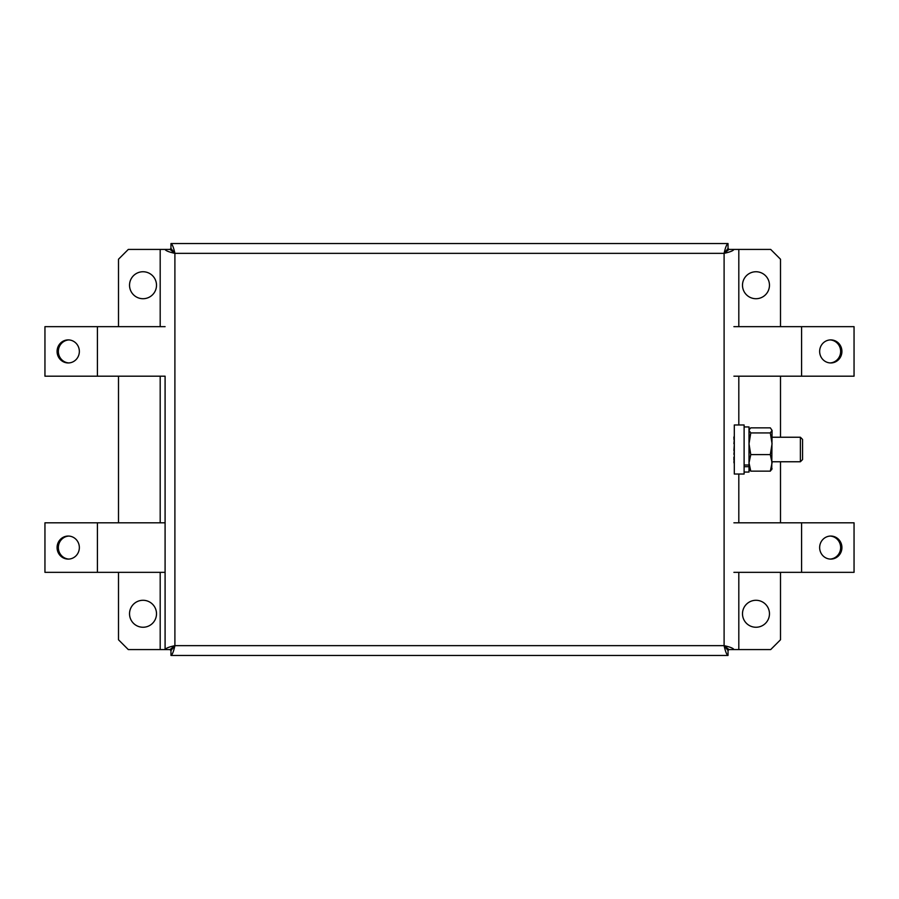 <?xml version="1.0" encoding="UTF-8"?>
<svg xmlns="http://www.w3.org/2000/svg" width="899" height="899" viewBox="0 0 899 899"><rect width="100%" height="100%" fill="white"/><g stroke="black" fill="none" stroke-linecap="round" stroke-linejoin="round"><path stroke-width="1.35" d="M755.98 600.285A13.485 13.485 0 0 0 742.495 613.77A13.485 13.485 0 0 0 755.98 627.255A13.485 13.485 0 0 0 769.465 613.77A13.485 13.485 0 0 0 755.98 600.285M755.98 271.745A13.485 13.485 0 0 0 742.495 285.23A13.485 13.485 0 0 0 755.98 298.715A13.485 13.485 0 0 0 769.465 285.23A13.485 13.485 0 0 0 755.98 271.745M143.02 271.745A13.485 13.485 0 0 0 129.535 285.23A13.485 13.485 0 0 0 143.02 298.715A13.485 13.485 0 0 0 156.505 285.23A13.485 13.485 0 0 0 143.02 271.745M143.02 600.285A13.485 13.485 0 0 0 129.535 613.77A13.485 13.485 0 0 0 143.02 627.255A13.485 13.485 0 0 0 156.505 613.77A13.485 13.485 0 0 0 143.02 600.285M79.348 351.43A11.518 11.136 -90 0 0 68.223 339.901A11.518 11.136 -90 0 0 57.087 351.43A11.518 11.136 -90 0 0 68.223 362.949A11.518 11.136 -90 0 0 79.348 351.43M68.852 339.923A11.518 11.136 -90 0 0 58.356 351.43A11.518 11.136 -90 0 0 68.852 362.938M79.348 547.57A11.518 11.136 -90 0 0 68.223 536.051A11.518 11.136 -90 0 0 57.087 547.57A11.518 11.136 -90 0 0 68.223 559.099A11.518 11.136 -90 0 0 79.348 547.57M68.852 536.062A11.518 11.136 -90 0 0 58.356 547.57A11.518 11.136 -90 0 0 68.852 559.077M819.652 547.57A11.518 11.136 90 0 0 830.777 559.099A11.518 11.136 90 0 0 841.914 547.57A11.518 11.136 90 0 0 830.777 536.051A11.518 11.136 90 0 0 819.652 547.57M830.148 559.077A11.518 11.136 90 0 0 840.644 547.57A11.518 11.136 90 0 0 830.148 536.062M819.652 351.43A11.518 11.136 90 0 0 830.777 362.949A11.518 11.136 90 0 0 841.914 351.43A11.518 11.136 90 0 0 830.777 339.901A11.518 11.136 90 0 0 819.652 351.43M830.148 362.938A11.518 11.136 90 0 0 840.644 351.43A11.518 11.136 90 0 0 830.148 339.923M734.303 424.98L734.303 474.02L744.114 474.02L744.114 424.98L734.303 424.98M800.38 437.24L802.56 439.42L802.56 459.58L800.38 461.76L800.38 437.24L772.061 437.24M734.303 457.052L734.303 454.231M744.114 466.693L749.013 466.693L749.013 472.054L744.114 472.054M744.114 426.946L749.013 426.946L749.013 465.008L744.114 465.008M749.013 466.693L749.013 465.008M734.303 462.771L734.303 437.094M734.303 461.502L733.91 462.76M733.91 461.637L734.303 459.794M733.91 457.13L733.91 459.928M734.303 450.59L733.91 454.298M733.91 450.579L734.303 444.376M733.91 443.746L734.303 439.487M734.303 438.588L733.91 439.487M733.91 438.454L733.91 436.959M165.09 376.187L165.09 649.584L165.09 376.187L97.407 376.187L97.407 326.663L44.95 326.663L44.95 376.187L97.407 376.187M165.09 649.584L169.99 649.584L170.967 650.55L174.9 645.651C168.945 646.954 165.674 648.269 165.09 649.584L128.31 649.584L118.499 639.773L118.499 572.337M728.033 248.45L724.1 253.349C730.055 252.046 733.326 250.731 733.91 249.416L729.01 249.416L728.033 248.45L728.033 243.55C726.729 244.123 725.414 247.394 724.1 253.349L174.9 253.349C168.933 252.046 165.663 250.731 165.09 249.416L169.99 249.416L174.9 253.349C173.586 247.405 172.282 244.135 170.967 243.55L170.967 248.45L174.9 253.349L174.9 645.651L169.99 649.584M170.967 650.55L170.967 655.45C172.271 654.877 173.586 651.606 174.9 645.651L724.1 645.651C730.067 646.954 733.337 648.269 733.91 649.584L729.01 649.584L724.1 645.651C725.414 651.595 726.718 654.865 728.033 655.45L728.033 650.55L724.1 645.651L724.1 253.349L729.01 249.416M170.967 655.45L728.033 655.45M728.033 243.55L170.967 243.55M733.91 649.584L738.809 649.584L738.809 572.337M738.809 326.663L738.809 249.416L733.91 249.416M738.809 249.416L770.69 249.416L780.501 259.227L780.501 326.663M780.501 572.337L780.501 639.773L770.69 649.584L738.809 649.584M780.501 376.187L780.501 437.24M780.501 461.76L780.501 522.813M165.09 249.416L160.191 249.416L160.191 326.663M118.499 326.663L118.499 259.227L128.31 249.416L160.191 249.416M118.499 522.813L118.499 376.187M169.99 249.416L170.967 248.45M729.01 649.584L728.033 650.55M749.013 468.615L750.766 471.155L749.013 462.884L750.766 454.602L749.013 443.769L750.766 432.936L770.308 432.936L772.061 430.385L770.308 427.845L750.766 427.845L749.013 429.891M750.766 432.936L749.013 430.385M772.061 468.615L770.308 471.155L772.061 462.884L770.308 454.602L772.061 443.769L770.308 432.936M750.766 471.155L770.308 471.155M750.766 454.602L770.308 454.602M771.758 469.626L772.061 430.385M165.09 326.663L97.407 326.663M165.09 522.813L44.95 522.813L44.95 572.337L97.407 572.337L97.407 522.813M165.09 572.337L97.407 572.337M733.91 572.337L854.05 572.337L854.05 522.813L801.593 522.813L801.593 572.337M733.91 522.813L801.593 522.813M733.91 376.187L854.05 376.187L854.05 326.663L801.593 326.663L801.593 376.187M733.91 326.663L801.593 326.663M738.809 522.813L738.809 474.02M738.809 424.98L738.809 376.187M160.191 376.187L160.191 522.813M160.191 572.337L160.191 649.584M800.38 461.76L772.061 461.76"/></g></svg>
